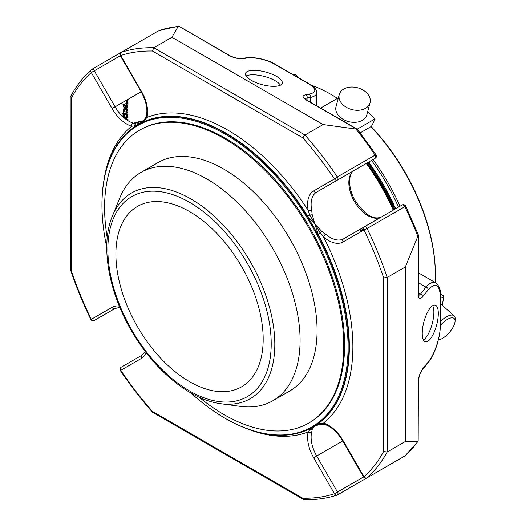 <?xml version="1.0" encoding="UTF-8"?>
<svg xmlns="http://www.w3.org/2000/svg" width="526" height="526" viewBox="0 0 526 526"><rect width="100%" height="100%" fill="white"/><g stroke="black" fill="none" stroke-linecap="round" stroke-linejoin="round"><path stroke-width="0.79" d="M189.538 381.659A104.148 60.128 -120 0 0 241.612 386.814A104.148 60.128 -120 0 0 257.576 303.357A104.148 60.128 -120 0 0 189.538 211.583A104.148 60.128 -120 0 0 137.464 206.422A104.148 60.128 -120 0 0 121.499 289.879A104.148 60.128 -120 0 0 189.538 381.659M440.597 325.147A13.972 5.701 -48.4 0 1 454.707 319.21A13.972 5.701 -48.4 0 1 455.075 321.261A13.972 5.701 -48.4 0 1 449.145 332.708A13.972 5.701 -48.4 0 1 438.493 339.96A13.972 5.701 -48.4 0 1 438.421 339.974L438.493 339.96M358.798 88.144L357.502 87.757A13.972 9.876 -165 0 1 358.798 88.144M440.604 321.393A15.931 6.503 -48.4 0 1 454.109 315.817A15.931 6.503 -48.4 0 1 454.753 316.659A15.931 6.503 -48.4 0 1 455.168 318.999L455.075 321.261M440.604 304.442A15.931 6.503 -48.4 0 1 442.05 305.126L454.109 315.817M357.647 87.796A15.931 11.263 -165 0 1 358.969 88.197A15.931 11.263 -165 0 1 370.041 102.78A15.931 11.263 -165 0 1 351.743 109.539A15.931 11.263 -165 0 1 339.27 94.535A15.931 11.263 -165 0 1 357.489 87.757L357.502 87.757M370.041 102.78L366.813 114.832A15.931 11.263 -165 0 1 347.114 121.164A15.931 11.263 -165 0 1 336.035 106.587L339.27 94.535M311.346 85.179A147.852 85.363 60 0 1 330.841 94.318L331.722 94.825A146.609 84.647 60 0 1 337.501 98.349M371.119 126.556A146.609 84.647 60 0 1 435.383 274.381L435.383 275.4A147.852 85.363 60 0 1 435.199 282.495M330.841 94.318A147.852 85.363 60 0 1 337.455 98.382M370.915 126.674A147.852 85.363 60 0 1 435.383 275.4M400.016 206.231A147.852 85.363 -120 0 0 373.052 159.536M398.498 207.106A146.609 84.647 -120 0 0 371.54 160.404M375.045 119.152L371.448 126.365L360.218 132.854M367.602 111.893A183.646 106.028 -120 0 1 374.768 119.034L357.226 129.159M338.382 97.843L320.682 108.06M443.674 296.039L443.668 296.611L443.674 296.039L440.532 293.745M442.188 305.244A183.646 106.028 -120 0 0 443.668 296.611L440.604 298.38M337.488 180.063L375.216 158.287A2.492 2.492 0 0 0 376.031 154.736L375.058 155.157A2.492 1.44 60 0 1 375.216 158.287L337.488 180.063A2.492 1.44 -120 0 0 337.33 176.94L334.483 178.925A2.492 2.032 60 0 0 337.488 180.063L316.698 192.069A26.957 15.563 -120 0 0 311.648 209.894L312.207 214.759L314.936 224.221L321.761 231.309L325.693 234.228A2.492 1.059 130.6 0 0 323.523 236.983L320.301 233.268L309.781 215.049L312.207 214.759M325.693 234.228A26.957 15.563 -120 0 0 343.656 238.765L364.446 226.765A2.492 2.032 60 0 0 363.933 229.934L367.082 228.462A2.492 1.44 -120 0 0 365.695 226.884A2.492 1.44 -120 0 0 364.446 226.765L402.173 204.982A2.492 1.44 60 0 1 403.416 205.107A2.492 1.44 60 0 1 404.803 206.685L405.658 206.047A2.492 2.492 0 0 0 402.173 204.982A2.492 2.032 60 0 1 405.178 206.12M94.299 320.472L115.089 308.473L94.299 320.472A2.492 2.032 -120 0 1 91.294 319.335L90.814 319.407A2.492 2.492 0 0 0 94.299 320.472L115.148 308.44M366.938 477.884A2.492 1.44 -120 0 0 367.082 477.779A2.492 2.019 -131.8 0 1 363.933 476.74L363.538 476.97A2.492 2.492 0 0 0 366.938 477.884L404.665 456.101A2.492 2.492 0 0 0 405.079 455.799A2.492 2.019 -131.8 0 1 404.803 456.003A2.492 1.44 60 0 1 404.665 456.101A2.492 1.44 60 0 1 404.507 456.173M251.25 80.327A18.995 6.555 -165.1 0 1 245.517 73.449A18.995 6.555 -165.1 0 1 265.558 72.009A18.995 6.555 -165.1 0 1 282.225 83.239A18.995 6.555 -165.1 0 1 270.403 86.185A18.995 6.555 -165.1 0 1 251.25 80.327M158.845 30.672A2.492 1.44 60 0 1 158.983 30.574A2.492 1.44 60 0 1 159.141 30.501A247.457 142.868 60 0 1 178.156 26.491L171.943 37.274L153.789 47.754L152.428 51.035A244.965 141.435 -120 0 0 120.743 55.526A2.492 2.019 -108.2 0 1 121.414 52.278A2.492 1.44 -120 0 0 121.256 52.35A2.492 2.492 0 0 0 120.349 55.756L120.743 55.526L141.533 91.537A29.449 17.003 -120 0 1 147.05 117.377L144.854 119.829L140.291 123.386L135.807 123.952L133.052 123.005A2.492 1.736 -73.4 0 0 131.704 126.233A177.137 102.268 -120 0 0 103.957 180.188M356.806 129.186L305.908 99.802A2.492 1.44 120 0 1 306.553 99.907L357.332 129.225L323.115 124.55L171.943 37.274M323.115 124.55L304.962 135.031L153.789 47.754A247.457 142.868 -120 0 0 121.414 52.278L159.141 30.501A2.492 2.019 -108.2 0 1 159.45 30.363L159.45 30.363A2.492 2.492 0 0 0 158.983 30.574L121.256 52.35M127.101 112.715L127.752 112.34L127.864 110.184A1.959 1.131 -120 0 0 127.305 109.184A2.439 1.407 -120 0 0 126.464 108.468L124.373 108.231M123.991 108.803L124.346 111.098L126.641 112.709M127.976 99.375L126.654 100.137M127.976 116.838L126.654 117.6L126.654 118.383L127.976 117.62L127.976 116.838L124.892 115.779L124.642 114.425A2.065 1.19 60 0 1 124.642 114.418M127.686 120.5L127.976 119.553L124.57 118.159L124.642 117.081A1.926 1.111 60 0 1 124.649 117.068M124.143 116.759L123.899 117.436M124.642 113.8L122.736 115.01M127.976 114.135L126.654 114.898L126.654 115.681L127.976 114.918L127.976 114.135L125.924 113.445M127.976 102.517L127.207 102.261L125.885 103.017L126.654 103.28L126.654 104.161L127.976 103.398L127.976 102.517L126.654 103.28M127.976 100.262L126.654 101.025L126.654 101.814L127.976 101.051L127.976 100.262L127.003 99.94M125.267 106.666L123.945 107.429L123.899 108.178L125.221 107.416L124.465 105.134M127.391 107.909L127.647 105.246L126.47 104.102L125.181 103.655L122.906 104.72L125.241 103.661M127.562 107.837L126.24 108.599L125.273 108.691L126.687 107.948M127.285 106.995L125.201 107.863L127.22 107.041M135.807 123.952A2.492 2.209 -71.9 0 0 134.334 125.905L140.291 123.386C140.863 122.295 138.154 126.424 144.933 118.764L146.386 115.786C147.832 108.823 146.083 100.814 141.139 91.767L112.084 108.54L91.294 72.529L94.299 70.793A2.492 1.44 -120 0 0 93.056 69.478A2.492 1.44 -120 0 0 91.807 69.353A2.492 1.44 -120 0 0 91.669 69.458A2.492 2.019 48.2 0 0 91.392 69.656A2.492 2.019 48.2 0 0 91.294 72.529A244.965 141.435 -120 0 0 71.562 97.724L71.562 271.357A244.965 141.435 -120 0 0 91.294 319.335L112.084 307.329A29.449 17.003 -120 0 1 119.284 306.066M418.663 295.625L420.333 294.159A2.492 1.841 38.9 0 1 422.595 296.795C419.912 299.629 418.44 298.781 418.17 294.244A2.492 1.44 180 0 0 418.4 293.633L418.4 234.997L405.336 266.971L387.182 277.452L383.664 277.912A244.965 141.435 -120 0 0 363.933 229.934L343.143 241.94A29.449 17.003 -120 0 1 323.523 236.983A177.137 102.268 -120 0 1 323.523 423.035A2.492 1.736 106.6 0 0 324.568 424.403C331.321 426.632 337.383 432.148 342.748 440.959L313.693 457.732A29.449 17.003 -120 0 1 308.177 431.892L309.781 429.781L314.936 425.882L312.207 429.479L311.648 432.346A2.492 1.736 -166.6 0 1 308.177 431.892A177.137 102.268 -120 0 1 247.575 428.946M417.789 236.135A247.457 142.868 60 0 0 404.803 206.685L367.082 228.462A247.457 142.868 -120 0 1 387.182 277.452L387.182 452.012A247.457 142.868 -120 0 1 367.082 477.779L404.803 456.003A247.457 142.868 60 0 0 417.789 441.538L405.336 441.524L387.182 452.012L383.664 451.545L383.664 277.912M405.336 441.524L405.336 266.971M375.235 473.091A2.492 1.44 60 0 1 375.216 473.104L337.488 494.887A2.492 2.492 0 0 1 337.021 495.097C326.784 498.444 315.83 499.976 304.173 499.7L302.798 498.234A244.965 141.435 -120 0 0 334.483 493.743A2.492 2.019 71.8 0 0 337.021 495.097L337.021 495.097A2.492 2.019 71.8 0 0 337.33 494.959A2.492 1.44 -120 0 0 337.488 494.887A2.492 1.44 -120 0 0 337.488 492.007L334.483 493.743L313.693 457.732M120.441 370.718L120.743 370.343A2.492 2.032 -120 0 1 121.256 367.168L121.256 367.168A2.492 2.492 0 0 0 120.441 370.718C130.415 385.499 141.113 399.359 152.54 412.299L152.428 411.417L302.798 498.234M418.17 382.481L418.17 441.255L418.4 381.876A2.492 1.44 180 0 1 418.17 382.481C418.44 377.287 419.912 372.783 422.595 368.976A2.492 1.841 -141.1 0 1 422.273 369.929C420.044 373.039 418.749 377.017 418.4 381.876M428.263 361.954C434.732 354.189 440.505 336.561 440.374 324.983A2.492 1.44 180 0 0 440.604 324.378L439.683 334.155L437.468 343.386C434.917 351.605 431.741 358.114 427.947 362.907A2.492 1.841 -141.1 0 0 428.263 361.954L422.595 368.976M438.303 313.509A18.995 6.555 -74.9 0 1 433.799 333.024A18.995 6.555 -74.9 0 1 425.337 341.788A18.995 6.555 -74.9 0 1 423.949 321.748A18.995 6.555 -74.9 0 1 435.212 305.106A18.995 6.555 -74.9 0 1 438.303 313.509M440.604 324.378L440.604 296.158C440.992 290.405 439.394 285.973 435.811 282.85C433.082 281.423 429.814 282.85 426.007 287.137A2.492 1.841 38.9 0 1 428.263 289.773C435.6 282.015 439.637 284.349 440.374 296.763L440.374 324.983M357.332 129.232L376.031 154.736M418.394 234.997L405.658 206.047M273.993 63.824A2.492 1.44 -60 0 1 274.638 63.922C268.082 59.898 254.591 56.525 245.714 57.886A2.492 1.841 -98.9 0 1 246.701 58.09C255.8 57.268 264.9 59.175 273.993 63.824L309.209 84.153C316.659 89.058 316.659 92.398 309.209 94.18A2.492 1.841 81.1 0 1 310.373 97.455L307.066 97.968A2.492 1.841 -98.9 0 0 305.908 94.693C302.115 95.6 302.115 97.303 305.908 99.802M307.066 100.473L307.066 97.968L304.955 98.684M310.373 102.11L310.373 97.455C314.528 96.547 316.652 94.93 316.751 92.609C316.52 89.453 314.219 86.665 309.853 84.259L274.638 63.922M246.701 58.09L243.4 58.61A2.492 1.841 -98.9 0 0 242.414 58.406C238.607 58.787 234.517 57.913 230.132 55.782L179.353 26.464M243.4 58.61C238.765 59.024 234.129 58.051 229.494 55.684L179.346 26.478M127.305 109.184L125.984 109.947A1.959 1.131 60 0 1 126.542 110.947L126.431 113.103L125.497 113.491L126.819 112.728M126.187 108.626L125.142 109.23L123.209 108.908L123.025 111.86L124.241 113.07L125.497 113.491L126.812 112.728L125.471 113.491M125.142 109.23A2.439 1.407 60 0 1 125.984 109.947M123.781 117.561A1.926 1.111 60 0 1 123.801 117.561L124.807 116.982M127.976 119.553L127.049 120.086M124.097 116.739L123.347 117.18M124.182 114.07L123.321 114.563M123.899 112.847L122.663 113.557L126.654 114.898M126.654 117.6L123.571 116.542L123.321 115.187A2.065 1.19 60 0 1 123.544 114.977A2.065 1.19 60 0 1 123.834 114.885L124.859 114.293M124.577 115.45L123.262 116.233M126.654 101.025L125.668 100.696M127.7 107.731L126.385 108.494L126.325 106.009L123.893 104.424M123.945 107.429L123.137 106.055L124.767 104.582M124.688 104.635L123.393 105.384L125.037 104.799M123.137 106.068L124.458 105.299L123.137 106.074M133.525 123.15L139.285 121.598A2.492 0.861 74.9 0 1 139.936 121.973L142.973 121.236M393.244 210.137A153.5 88.624 -120 0 0 366.287 163.441M367.884 162.514A149.719 86.442 60 0 1 394.842 209.216M367.128 162.955A149.095 86.08 60 0 1 394.086 209.65M393.363 210.071A152.869 88.256 -120 0 0 366.405 163.376M366.497 163.323A147.852 85.363 60 0 1 393.455 210.019M121.217 52.376L91.807 69.353A2.492 2.492 0 0 0 91.392 69.656C83.378 76.849 76.572 85.567 70.984 95.798L70.832 270.666L71.562 271.357M70.832 96.383L71.562 97.724M146.386 115.786A2.492 1.736 13.4 0 0 147.05 117.377A177.137 102.268 -120 0 1 308.177 210.4A2.492 1.059 -10.6 0 0 311.648 209.894M356.043 129.186A247.457 142.868 60 0 1 375.058 155.157L337.33 176.94A247.457 142.868 -120 0 0 304.962 135.031L302.798 137.851L152.428 51.035M303.594 499.536L152.54 412.299M152.428 411.417A244.965 141.435 -120 0 1 120.743 370.343L141.533 358.337A2.492 2.032 -120 0 1 142.053 355.168L121.256 367.168M133.893 127.331A2.492 2.032 -125.9 0 0 134.334 125.905L131.704 126.233A29.449 17.003 -120 0 1 112.084 108.54M144.926 118.771A2.492 1.46 35.1 0 0 144.854 119.829A2.492 2.032 65.9 0 1 143.914 121.657L140.291 123.386M324.568 424.403L321.261 424.173A2.492 1.46 84.9 0 1 320.301 423.706A2.492 2.032 54.1 0 0 318.243 423.614A174.645 100.834 -120 0 0 318.243 234.379L314.936 224.221L307.789 216.271L309.781 215.049L308.177 210.4A29.449 17.003 -120 0 1 313.693 190.931L334.483 178.925A244.965 141.435 -120 0 0 302.798 137.851M321.761 231.309L320.301 233.268L318.243 234.379M318.243 423.614L314.936 425.882L320.301 423.706L323.523 423.035A29.449 17.003 -120 0 1 343.143 440.729L342.748 440.959L363.538 476.97L337.488 492.007L316.698 455.996A26.957 15.563 -120 0 1 311.648 432.346M312.207 429.479A2.492 2.209 -168.1 0 1 309.781 429.781A2.492 2.032 -114.1 0 0 308.321 429.453M101.959 204.838A174.645 100.834 60 0 1 101.959 204.581A174.645 100.834 60 0 1 225.457 133.282A174.645 100.834 60 0 1 348.948 347.18A174.645 100.834 60 0 1 225.457 418.479A174.645 100.834 60 0 1 225.233 418.354M106.771 247.2A174.027 100.473 60 0 1 101.959 205.087A174.027 100.473 60 0 1 225.016 134.045A174.027 100.473 60 0 1 348.067 347.18A174.027 100.473 60 0 1 225.016 418.223A174.027 100.473 60 0 1 190.951 393.001M107.238 237.949A169.116 97.639 60 0 1 139.62 130.159L140.462 129.679A169.116 97.639 60 0 1 225.016 138.055A169.116 97.639 60 0 1 335.496 287.078A169.116 97.639 60 0 1 309.571 422.588L308.736 423.075A169.116 97.639 60 0 1 199.196 397.229M220.815 403.718L240.139 406.355A131.822 76.106 -120 0 0 272.79 400.766A131.822 76.106 -120 0 0 300.09 340.421A131.822 76.106 -120 0 0 242.552 207.763A131.822 76.106 -120 0 0 140.968 172.443A131.822 76.106 -120 0 0 119.803 197.927L112.419 215.976C99.546 246.227 109.276 296.256 135.097 336.785C157.747 373.223 191.648 400.049 220.815 403.718A118.738 68.551 -120 0 0 274.815 344.333A118.738 68.551 -120 0 0 206.087 209.309A118.738 68.551 -120 0 0 112.419 215.976M272.79 400.766L289.78 390.956A131.822 76.106 -120 0 0 317.079 330.611A131.822 76.106 -120 0 0 259.542 197.954A131.822 76.106 -120 0 0 157.958 162.633L140.968 172.443M139.62 130.159A169.116 97.639 60 0 1 224.181 138.535A169.116 97.639 60 0 1 334.661 287.558A169.116 97.639 60 0 1 308.736 423.075M423.43 340.026A18.995 6.555 105.1 0 0 433.865 312.312A18.995 6.555 105.1 0 0 432.681 305.678M280.463 85.153A18.995 6.555 14.9 0 0 264.374 76.461A18.995 6.555 14.9 0 0 246.089 75.987M297.026 76.434L296.953 76.612A2.492 1.44 -120 0 0 294.244 74.751C295.882 74.626 296.848 75.185 297.157 76.441L297.44 77.092M133.052 123.005A26.957 15.563 -120 0 1 115.089 106.804L94.299 70.793L120.349 55.756L141.139 91.767L141.533 91.537M309.209 94.18L305.908 94.693M354.452 170.273A2.492 2.032 -120 0 1 354.419 170.292L316.698 192.069A2.492 2.032 60 0 1 313.693 190.931M428.263 289.773L422.595 296.795M418.17 235.477L418.17 294.244M418.4 282.745L426.007 287.137L420.333 294.159L418.4 293.041M381.317 217.021A26.957 15.563 60 0 1 354.392 201.366A26.957 15.563 60 0 1 354.419 170.292L354.419 170.292C348.173 172.975 347.561 188.321 355.497 201.182C365.064 214.93 373.69 220.203 381.383 216.988M309.209 84.153A2.492 1.44 -60 0 1 309.853 84.259M229.494 55.684A2.492 1.44 -60 0 1 230.132 55.782M127.864 110.184L126.542 110.947M127.752 112.34L126.431 113.103M124.346 111.098L123.025 111.86M124.642 117.081L123.794 117.574M124.642 114.425L123.321 115.187M125.28 115.93L123.965 116.693M127.647 105.246L126.325 106.009M126.74 107.311L125.964 107.758M141.27 122.742L139.936 121.973L134.432 123.452M440.604 296.158A2.492 1.44 180 0 1 440.374 296.763M360.823 228.856A159.266 91.951 60 0 1 361.842 231.144M362.769 230.605A154.289 89.078 -120 0 0 361.757 228.317M395.591 208.783A149.719 86.442 -120 0 0 368.634 162.087M119.849 307.44L115.089 308.473A2.492 2.032 -120 0 1 112.084 307.329M343.656 238.765L343.656 238.765A2.492 2.032 60 0 0 343.143 241.94M343.143 440.729L363.933 476.74A244.965 141.435 -120 0 0 383.664 451.545M142.053 355.168L145.321 351.559M141.533 358.337A29.449 17.003 -120 0 0 146.228 352.736M307.789 216.271A174.645 100.834 -120 0 0 143.914 121.657M271.212 343.774A115.503 66.684 -120 0 0 148.7 191.365A115.503 66.684 -120 0 0 148.7 354.715A115.503 66.684 -120 0 0 271.212 343.774M375.051 118.975L367.674 111.637M442.294 305.343L443.852 296.375M293.817 75.001L294.244 74.751M418.157 441.268L405.079 455.799M427.947 362.907L422.273 369.929M418.4 293.633L418.453 295.553M306.553 99.907L304.916 98.901M245.714 57.886L242.414 58.406M159.45 30.363L178.577 26.3M125.543 113.491L126.865 112.728M124.734 116.956L123.741 117.528M123.097 117.291L124.419 116.529M123.13 114.661L124.452 113.899M124.78 114.267L123.544 114.977M123.262 116.226L124.583 115.464M123.84 104.418L125.162 103.655M124.458 105.272L123.137 106.035M316.751 92.609L316.751 105.792M139.285 121.598L143.42 120.75M418.4 272.797L435.811 282.85M360.014 229.323L361.027 231.611M395.815 208.651L368.857 161.955M70.859 270.824C76.349 287.183 83.003 303.384 90.814 319.407M321.261 424.173L314.936 425.882M225.016 418.223L225.457 418.479M101.959 205.087L101.959 204.581"/></g></svg>
